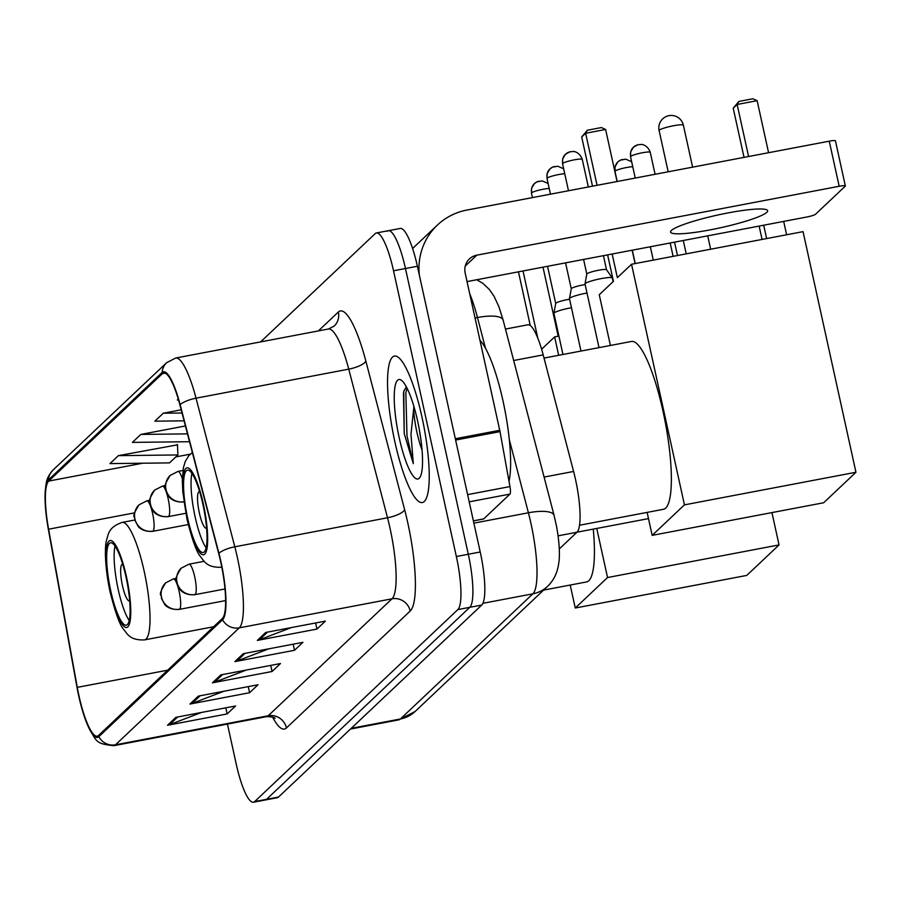 <?xml version="1.0" encoding="UTF-8"?>
<svg xmlns="http://www.w3.org/2000/svg" width="901" height="901" viewBox="0 0 901 901"><rect width="100%" height="100%" fill="white"/><g stroke="black" fill="none" stroke-linecap="round" stroke-linejoin="round"><path stroke-width="1.35" d="M505.472 329.056L527.918 324.788A46.593 9.843 79.2 0 1 543.19 354.893L573.599 471.46A46.593 9.843 79.2 0 1 575.457 479.174A46.593 9.843 79.2 0 1 576.955 532.243L559.296 548.934M227.446 724.089L236.31 764.42A46.593 9.843 -100.8 0 0 253.429 802.239L277.294 797.712A46.593 9.843 -100.8 0 0 278.51 797.047L481.72 605.055A46.593 9.843 -100.8 0 0 480.222 551.986L417.4 266.257A46.593 9.843 -100.8 0 0 400.281 228.437L388.342 230.701A46.593 9.843 -100.8 0 0 387.126 231.366M253.429 802.239A46.593 9.843 -100.8 0 0 254.656 801.586L457.854 609.594A46.593 9.843 -100.8 0 0 456.356 556.525L393.534 270.784L405.473 268.521A46.593 9.843 -100.8 0 0 388.342 230.701A46.593 9.843 -100.8 0 1 405.473 268.521L468.295 554.25L405.473 268.521L417.4 266.257M457.854 609.594L469.793 607.319A46.593 9.843 -100.8 0 0 468.295 554.25A46.593 9.843 -100.8 0 1 469.793 607.319L266.583 799.311L469.793 607.319L481.72 605.055M265.367 799.975A46.593 9.843 -100.8 0 0 266.583 799.311A46.593 9.843 -100.8 0 1 265.367 799.975M421.859 416.577A74.546 15.756 -100.8 0 0 394.469 356.064A74.546 15.756 -100.8 0 0 394.92 442.031A74.546 15.756 -100.8 0 0 422.31 502.544A74.546 15.756 -100.8 0 0 421.859 416.577A74.546 15.756 -100.8 0 0 394.469 356.064A74.546 15.756 -100.8 0 0 394.92 442.031A74.546 15.756 -100.8 0 0 422.31 502.544A74.546 15.756 -100.8 0 0 421.859 416.577M220.711 561.931A49.701 10.508 79.2 0 1 222.31 618.537L98.536 735.486A49.701 10.508 79.2 0 1 97.24 736.185A49.701 10.508 79.2 0 1 77.272 687.362L48.598 529.202A49.701 10.508 79.2 0 1 48.699 481.078L162.371 373.667A49.701 10.508 79.2 0 1 163.678 372.969A49.701 10.508 79.2 0 1 179.963 405.078L218.74 553.71A49.701 10.508 79.2 0 1 220.711 561.931M220.936 561.717A50.94 10.767 -100.8 0 0 218.909 553.282L180.144 404.662A50.94 10.767 -100.8 0 0 162.112 372.473L48.429 479.873A50.94 10.767 -100.8 0 0 45.05 497.104A50.94 10.767 -100.8 0 0 48.327 529.202L77.002 687.362A50.94 10.767 -100.8 0 0 86.496 722.444A50.94 10.767 -100.8 0 0 98.795 736.691L222.57 619.742A50.94 10.767 -100.8 0 0 220.936 561.717M201.497 712.454L169.523 724.697A12.423 12.04 -133.4 0 1 167.496 725.271L227.142 713.93L235.566 705.979L175.909 717.32L167.496 725.271M225.802 707.837L227.142 713.93M223.955 691.236L191.981 703.478A12.423 12.04 -133.4 0 1 189.942 704.064L249.6 692.723L258.024 684.76L198.366 696.101L189.942 704.064M248.259 686.618L249.6 692.723M291.316 627.592L259.342 639.834A12.423 12.04 -133.4 0 1 257.303 640.42L316.961 629.078L325.385 621.116L265.727 632.457L257.303 640.42M315.62 622.974L316.961 629.078M268.858 648.81L236.884 661.052A12.423 12.04 -133.4 0 1 234.857 661.627L294.503 650.285L302.927 642.334L243.27 653.675L234.857 661.627M293.163 644.192L294.503 650.285M246.412 670.029L214.427 682.271A12.423 12.04 -133.4 0 1 212.399 682.845L272.057 671.504L280.47 663.553L220.824 674.894L212.399 682.845M270.717 665.4L272.057 671.504M393.534 270.784A46.593 9.843 -100.8 0 0 376.415 232.965A46.593 9.843 -100.8 0 0 375.199 233.629L260.614 341.896M177.463 444.846L118.38 455.647L109.956 463.598L169.478 462.9L177.902 454.949L177.441 444.418M178.285 399.042L177.317 399.965L178.544 399.943M185.415 425.959L140.838 434.428L132.413 442.391L189.525 441.715M181.202 409.809L163.284 413.221L154.871 421.172L184.074 420.823M163.284 413.221L182.025 412.996M140.838 434.428L187.476 433.877M118.38 455.647L177.902 454.949M509.009 481.292A77.655 16.409 -100.8 0 0 502.961 400.731A77.655 16.409 -100.8 0 0 479.963 340.33M406.351 386.799L403.761 391.372L404.234 433.674L413.311 463.643L410.98 434.305L413.638 409.223A35.105 7.422 -100.8 0 0 416.96 432.457A35.105 7.422 -100.8 0 0 422.04 449.959M413.638 409.223L413.841 406.193M421.24 442.2L419.156 428.673M417.535 420.654A50.636 10.699 -100.8 0 0 401.429 380.301A50.636 10.699 -100.8 0 0 399.244 437.942A50.636 10.699 -100.8 0 0 419.889 477.44A50.636 10.699 -100.8 0 0 417.535 420.654M413.311 463.643L406.982 435.814L405.844 392.915L407.015 388.072M404.234 433.674L403.468 393.365L404.11 390.336M766.819 212.332A49.701 6.51 167.6 0 0 767.641 210.721A49.701 6.51 167.6 0 0 722.906 213.931A49.701 6.51 167.6 0 0 671.369 230.476A49.701 6.51 167.6 0 0 670.558 232.075A49.701 6.51 167.6 0 0 715.281 228.865A49.701 6.51 167.6 0 0 766.819 212.332M473.374 520.857L483.713 518.886L509.955 494.097L469.196 501.846M419.37 275.222A62.124 60.176 -133.4 0 1 437.413 225.059A62.124 60.176 -133.4 0 1 466.853 210.068L829.258 141.175A7.771 1.014 -12.4 0 1 835.441 140.826L845.352 185.944A7.771 1.014 167.6 0 0 839.18 186.282L476.775 255.174A15.531 15.047 46.6 0 0 465.164 273.048L499.74 430.295A7.771 1.644 79.2 0 1 500.01 431.624L509.966 486.574A7.771 1.644 79.2 0 1 509.955 494.097M467.045 281.596L806.62 217.051A7.771 1.014 167.6 0 0 815.473 214.303L845.228 186.192A7.771 1.014 167.6 0 0 845.352 185.944M202.871 504.166A41.93 8.864 -100.8 0 0 187.464 470.131A41.93 8.864 -100.8 0 0 187.712 518.492A41.93 8.864 -100.8 0 0 203.119 552.527A41.93 8.864 -100.8 0 0 202.871 504.166M191.947 473.397A41.93 8.864 -100.8 0 0 195.168 517.073A41.93 8.864 -100.8 0 0 206.104 547.853M579.501 525.249L663.429 509.29A85.426 18.054 -100.8 0 0 662.911 410.788A85.426 18.054 -100.8 0 0 631.522 341.445L544.024 358.08M199.628 491.608A18.639 3.942 -100.8 0 0 199.267 491.597A18.639 3.942 -100.8 0 0 199.38 513.097A18.639 3.942 -100.8 0 0 206.228 528.223A18.639 3.942 -100.8 0 0 206.566 528.076M744.035 157.371L733.223 108.176L738.91 101.419L752.921 98.761L757.133 100.664L768.576 152.708M783.679 221.409L786.618 234.767M612.173 254.014L617.365 277.643L631.545 264.252L803.05 231.647L855.95 472.259L823.672 502.758L652.166 535.363L647.121 512.387M762.077 239.429L759.138 226.072M610.416 345.466L599.266 294.74L613.435 281.349L607.612 254.882M652.166 535.363L684.445 504.864L855.95 472.259M631.545 264.252L684.445 504.864M757.133 100.664L737.142 104.471L748.585 156.504M763.699 225.205L766.627 238.562M738.91 101.419L737.142 104.471L733.223 108.176M597.07 185.313L585.627 133.269L581.697 136.986L592.509 186.18M617.05 181.506L605.607 129.474L585.627 133.269L587.384 130.228L581.697 136.986M635.092 263.576L632.153 250.208M587.384 130.228L601.406 127.559L605.607 129.474M125.971 576.831A41.93 8.864 -100.8 0 0 110.553 542.796A41.93 8.864 -100.8 0 0 110.812 591.146A41.93 8.864 -100.8 0 0 126.219 625.181A41.93 8.864 -100.8 0 0 125.971 576.831M115.035 546.051A41.93 8.864 -100.8 0 0 118.268 589.727A41.93 8.864 -100.8 0 0 129.192 620.507M543.573 590.11L586.517 581.945A85.426 18.054 -100.8 0 0 593.263 529.112M122.727 564.274A18.639 3.942 -100.8 0 0 122.367 564.263A18.639 3.942 -100.8 0 0 122.48 585.751A18.639 3.942 -100.8 0 0 129.327 600.877A18.639 3.942 -100.8 0 0 129.665 600.742M771.943 512.59L779.05 544.925L746.771 575.412L575.266 608.017L570.209 585.053M541.614 349.216L554.633 336.906L558.913 336.096M575.266 608.017L607.544 577.53L779.05 544.925M554.633 336.906L558.676 355.298M596.744 528.448L607.544 577.53M674.545 242.155L677.473 255.512M537.751 337.965L523.019 270.964M518.458 271.82L530.261 325.509M558.192 336.231L542.999 267.158M599.007 347.628L585.019 283.984A13.977 1.836 -12.4 0 1 585.019 283.883A13.977 1.836 -12.4 0 1 601.192 278.6A13.977 1.836 -12.4 0 1 612.275 277.891A13.977 1.836 -12.4 0 1 612.32 277.981L613.13 281.641M586.821 274.129A10.091 1.318 -12.4 0 1 586.821 274.05A10.091 1.318 -12.4 0 1 586.99 273.803A10.091 1.318 -12.4 0 1 598.512 270.232A10.091 1.318 -12.4 0 1 606.508 269.726A10.091 1.318 -12.4 0 1 606.542 269.793M580.987 351.052L569.466 298.681A13.977 1.836 -12.4 0 1 569.466 298.569A13.977 1.836 -12.4 0 1 585.639 293.287A13.977 1.836 -12.4 0 1 587.002 293.039M571.279 288.816A10.091 1.318 -12.4 0 1 571.279 288.748A10.091 1.318 -12.4 0 1 571.437 288.5A10.091 1.318 -12.4 0 1 582.958 284.93A10.091 1.318 -12.4 0 1 585.143 284.547M562.956 354.487L553.912 313.368A13.977 1.836 -12.4 0 1 553.912 313.266A13.977 1.836 -12.4 0 1 570.096 307.984A13.977 1.836 -12.4 0 1 571.459 307.725M555.726 303.513A10.091 1.318 -12.4 0 1 555.726 303.434A10.091 1.318 -12.4 0 1 555.894 303.186A10.091 1.318 -12.4 0 1 567.405 299.616A10.091 1.318 -12.4 0 1 569.59 299.245M557.674 333.877L558.395 333.742M544.08 477.068L573.599 471.46M558.102 535.825L576.955 532.243M513.671 360.501L543.19 354.893M351.244 728.335L400.393 718.987A31.062 30.082 46.6 0 0 415.113 711.486L398.771 719.865A62.124 13.132 -100.8 0 0 400.393 718.987L532.874 593.827A62.124 13.132 -100.8 0 0 530.869 523.064A62.124 13.132 -100.8 0 0 528.403 512.782L473.881 523.143M482.88 603.321L532.874 593.827A31.062 30.082 46.6 0 0 547.594 586.326L415.113 711.486M480.222 551.986L456.356 556.525M278.51 797.047L254.656 801.586M485.47 348.214L477.462 317.524L475.041 317.985M476.73 279.76L482.733 283.252L489.311 289.424L494.063 296.294L498.839 306.52L503.141 320.125A31.062 9.235 165.4 0 0 477.462 317.524A62.124 13.132 -100.8 0 0 469.725 293.76M503.141 320.125L554.081 515.383A31.062 9.235 165.4 0 0 528.403 512.782L509.279 439.463M286.428 727.963A15.531 15.047 46.6 0 0 268.216 715.766L391.991 598.816A62.124 13.132 -100.8 0 0 389.987 528.054A62.124 13.132 -100.8 0 0 387.52 517.771L348.743 369.151A62.124 13.132 -100.8 0 0 328.392 329.011L334.125 326.139A15.531 15.047 46.6 0 0 338.371 312.016A77.655 16.409 79.2 0 1 365.851 361.087L404.628 509.718A77.655 16.409 79.2 0 1 410.214 611.024L286.428 727.963A77.655 16.409 79.2 0 1 272.541 717.05M266.583 716.644A62.124 13.132 -100.8 0 0 268.216 715.766L115.497 744.8A62.124 13.132 79.2 0 1 113.875 745.679L266.583 716.644C272.384 716.858 275.199 717.444 275.053 718.412M162.112 372.473A15.531 15.047 46.6 0 1 166.685 362.664L175.672 358.035A62.124 13.132 79.2 0 1 196.035 398.186L234.812 546.806A62.124 13.132 79.2 0 1 237.278 557.088A62.124 13.132 79.2 0 1 239.272 627.851A15.531 15.047 -133.4 0 1 222.57 619.742M218.909 553.282A15.531 4.618 165.4 0 1 234.812 546.806L387.52 517.771A15.531 4.618 -14.6 0 0 404.628 509.718M48.429 479.873A15.531 15.047 -133.4 0 1 53.001 470.074L166.685 362.664M365.851 361.087A15.531 4.618 -14.6 0 1 348.743 369.151L196.035 398.186A15.531 4.618 165.4 0 0 180.144 404.662M98.795 736.691A15.531 15.047 46.6 0 0 115.497 744.8L239.272 627.851L391.991 598.816A15.531 15.047 46.6 0 1 410.214 611.024M318.368 330.915L338.371 312.016M48.699 481.078L142.651 463.215M175.819 456.908L190.314 454.16M48.598 529.202L134.598 512.849M77.272 687.362L167.654 670.186M162.371 373.667L165.142 373.149M214.427 682.271L222.603 674.556M236.884 661.052L245.049 653.338M259.342 639.834L267.507 632.119M191.981 703.478L200.146 695.763M169.523 724.697L177.688 716.982M465.254 266.065L476.775 255.174M455.32 438.742L499.74 430.295M839.18 186.282L829.258 141.175M500.01 431.624L455.613 440.06M467.608 494.626L509.966 486.574M187.295 518.886A44.262 9.359 -100.8 0 0 204.718 554.183A44.262 9.359 -100.8 0 0 203.288 503.772A44.262 9.359 -100.8 0 0 185.865 468.464A44.262 9.359 -100.8 0 0 187.295 518.886M221.792 567.123A59.793 12.637 79.2 0 1 221.376 567.236C206.656 567.844 204.144 561.019 200.382 556.503C196.677 552.336 192.228 539.969 187.036 519.381L182.802 491.755L182.317 480.672L183.387 467.754L185.302 461.391L188.771 455.76L192.341 452.539M692.61 167.147L683.386 125.205A12.423 1.622 167.6 0 0 673.497 125.757A12.423 1.622 167.6 0 0 659.318 130.149A12.423 1.622 167.6 0 0 659.115 130.544L668.182 171.787M110.384 591.552A44.262 9.359 -100.8 0 0 127.807 626.848A44.262 9.359 -100.8 0 0 126.388 576.426A44.262 9.359 -100.8 0 0 108.965 541.129A44.262 9.359 -100.8 0 0 110.384 591.552M144.104 570.941A59.793 12.637 79.2 0 1 144.464 639.901C129.755 640.51 127.244 633.673 123.471 629.157C119.777 625.001 115.328 612.624 110.136 592.047C104.741 567.664 104.64 546.164 106.487 540.42C108.413 534.316 108.255 527.265 122.131 522.411A59.793 12.637 79.2 0 1 144.104 570.941M195.202 594.48A15.531 3.277 -100.8 0 0 194.706 576.786A15.531 3.277 -100.8 0 0 188.996 564.184L181.225 568.148A15.531 15.047 46.6 0 0 176.979 582.283A15.531 15.047 -133.4 0 0 195.202 594.48A15.531 3.277 -100.8 0 1 194.796 594.705C184.029 595.617 179.659 589.198 180.335 589.806L176.923 583.589C178.128 578.859 171.798 583.127 181.225 568.148M630.711 156.369A10.091 1.318 -12.4 0 1 641.174 153.001A10.091 1.318 -12.4 0 1 650.263 152.359C647.447 144.351 640.656 144.183 641.366 144.475L638.054 144.701L633.471 147.178A10.091 9.776 46.6 0 0 630.711 156.369A10.091 1.318 -12.4 0 0 630.542 156.695L635.239 178.049M638.257 144.746A10.091 9.776 46.6 0 0 633.471 147.178L630.666 151.83L630.542 156.695M179.659 609.177A15.531 3.277 -100.8 0 0 179.153 591.484A15.531 3.277 -100.8 0 0 173.442 578.881L165.683 582.846A15.531 15.047 46.6 0 0 161.437 596.969A15.531 15.047 -133.4 0 0 179.659 609.177A15.531 3.277 -100.8 0 1 179.243 609.391C168.476 610.304 164.117 603.884 164.782 604.503L161.38 598.275C162.585 593.545 156.245 597.813 165.683 582.846M622.704 159.443A10.091 9.776 46.6 0 0 615.158 171.055A10.091 1.318 -12.4 0 1 622.614 168.374A10.091 1.318 -12.4 0 1 632.739 166.696M617.208 181.484L614.989 171.381A10.091 1.318 -12.4 0 1 615.158 171.055M562.72 163.419A10.091 1.318 -12.4 0 1 573.194 160.063A10.091 1.318 -12.4 0 1 582.271 159.409C579.456 151.402 572.664 151.233 573.385 151.526L570.074 151.762L565.479 154.24A10.091 9.776 46.6 0 0 562.72 163.419A10.091 1.318 -12.4 0 0 562.551 163.745L568.486 190.742M570.265 151.807A10.091 9.776 46.6 0 0 565.479 154.24L562.686 158.891L562.551 163.745M183.905 501.767A15.531 15.047 -133.4 0 1 165.975 489.513A15.531 15.047 46.6 0 1 170.221 475.39L177.993 471.426A15.531 3.277 -100.8 0 1 182.329 478.825M183.793 501.936A15.531 3.277 -100.8 0 0 183.917 501.902L183.793 501.936C173.015 502.848 168.656 496.428 169.332 497.048L165.919 490.82C167.124 486.089 160.783 490.358 170.221 475.39M554.712 166.494A10.091 9.776 46.6 0 0 547.166 178.116A10.091 1.318 -12.4 0 1 554.622 175.436A10.091 1.318 -12.4 0 1 564.758 173.758M168.645 516.408A15.531 3.277 -100.8 0 0 168.149 498.715A15.531 3.277 -100.8 0 0 162.439 486.112L154.679 490.076A15.531 15.047 46.6 0 0 150.433 504.2A15.531 15.047 -133.4 0 0 168.645 516.408A15.531 3.277 -100.8 0 1 168.239 516.633C157.472 517.546 153.102 511.115 153.778 511.734L150.377 505.506C151.571 500.776 145.241 505.056 154.679 490.076M550.466 194.166L547.008 178.432A10.091 1.318 -12.4 0 1 547.166 178.116M539.17 181.18A10.091 9.776 46.6 0 0 531.624 192.803A10.091 1.318 -12.4 0 1 539.08 190.122A10.091 1.318 -12.4 0 1 549.205 188.444M153.102 531.094A15.531 3.277 -100.8 0 0 152.596 513.412A15.531 3.277 -100.8 0 0 146.897 500.798L139.126 504.774A15.531 15.047 46.6 0 0 134.88 518.897A15.531 15.047 -133.4 0 0 153.102 531.094A15.531 3.277 -100.8 0 1 152.697 531.32C141.919 532.232 137.56 525.812 138.225 526.432L134.823 520.204C136.028 515.473 129.688 519.742 139.126 504.774M532.435 197.601L531.455 193.129A10.091 1.318 -12.4 0 1 531.624 192.803M554.081 515.383L556.604 526.612C560.276 547.29 559.566 558.507 558.733 563.283C557.471 572.721 553.755 580.402 547.594 586.326M398.771 719.865L350.489 729.044M45.05 497.104C45.883 479.659 46.706 477.89 53.001 470.074M86.496 722.444C96.666 741.805 94.571 743.652 113.875 745.679M376.415 232.965L388.342 230.701M175.672 358.035L328.392 329.011M412.602 248.496L437.413 225.059M483.51 518.999L473.397 520.924M683.386 125.205A12.423 12.423 0 0 0 662.719 118.842A12.423 12.423 0 0 0 659.115 130.544M710.652 249.205L707.713 235.848M686.224 253.857L683.285 240.488M213.616 626.747L144.464 639.901M134.767 520.012L122.131 522.411M224.98 588.961L194.796 594.705M650.342 246.75L653.281 260.119M204.178 561.3L188.996 564.184M650.263 152.359L655.083 174.276M670.186 242.988L673.126 256.346M631.657 161.752L625.823 159.162L620.462 160.119L617.917 161.876L615.124 166.527L614.989 171.381M577 532.198L648.483 518.616M225.599 600.584L179.243 609.391M632.322 250.185L635.25 263.543M176.405 578.318L173.442 578.881M583.6 259.443L586.81 274.095L585.019 283.883M606.508 269.726L612.275 277.891M582.271 159.409L588.33 186.969M603.433 255.67L606.531 269.759M182.937 470.48L177.993 471.426M563.666 168.814L557.832 166.223L552.471 167.181L549.937 168.926L547.132 173.578L547.008 178.432M565.569 262.867L571.268 288.782L569.466 298.569M185.786 513.288L168.239 516.633M165.401 485.549L162.439 486.112M548.123 183.5L542.278 180.91L536.928 181.867L534.383 183.624L531.579 188.275L531.455 193.129M555.726 303.434L553.912 313.266M547.538 266.302L555.714 303.479M188.241 524.562L152.697 531.32M149.848 500.235L146.897 500.798"/></g></svg>
